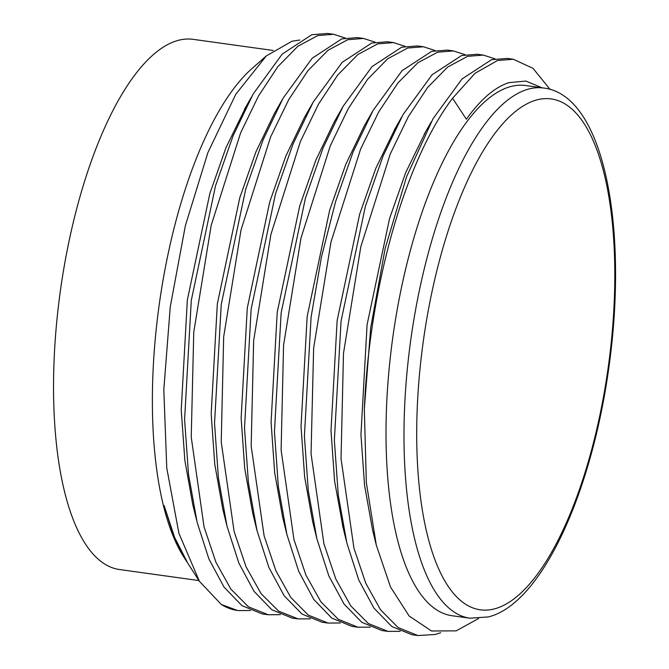 <?xml version="1.0" encoding="UTF-8"?>
<svg xmlns="http://www.w3.org/2000/svg" width="669" height="669" viewBox="0 0 669 669"><rect width="100%" height="100%" fill="white"/><g stroke="black" fill="none" stroke-linecap="round" stroke-linejoin="round"><path stroke-width="1" d="M417.941 635.55L398.172 627.606L380.619 609.911L365.792 583.284L353.968 548.304L341.031 458.658L343.49 353.299L360.817 246.71L390.295 153.912L408.266 116.782L427.55 87.555L447.67 67.051L467.547 56.363L483.302 55.084L477.323 54.256L461.56 55.535L432.124 74.744L403.164 114.399L383.019 156.195L365.383 206.32L341.073 321.045L334.358 440.219L338.28 495.185L346.885 543.111L358.768 580.006L373.929 608.104L391.817 626.51L411.953 634.722L417.941 635.55L435.159 634.471L440.704 632.732M550.119 89.445L533.001 68.322L513.257 59.248L497.493 60.528L475.04 73.297L452.57 98.251A291.968 105.71 -82.1 0 0 364.321 408.993L370.668 327.919L385.152 248.467L406.543 176.85L433.044 118.681L462.011 78.975L491.514 59.692L507.269 58.412L513.257 59.248M333.538 34.278L327.559 33.45L311.796 34.729L282.201 54.105L253.275 93.819L233.13 135.698L215.51 185.882L191.275 300.498L184.602 419.547L188.533 474.522L197.129 522.347L208.904 558.95L223.998 587.064L241.91 605.612L262.189 613.916L268.177 614.744L248.408 606.791L230.855 589.113L215.928 562.253L204.045 526.888L191.234 437.108L193.759 332.167L211.203 225.269L240.606 132.93L258.493 95.993L277.786 66.758L297.906 46.245L317.783 35.566L333.538 34.278L345.237 38.033M198.944 580.567L119.5 569.528A267.642 96.896 -82.1 0 1 57.802 311.486A267.642 96.896 -82.1 0 1 178.029 40.424A267.642 96.896 97.9 0 1 193.149 39.346L273.144 50.459M186.902 561.818L183.958 557.269A267.642 96.896 -82.1 0 1 159.189 304.838A267.642 96.896 -82.1 0 1 251.82 68.706L266.279 55.945L292.01 41.219L299.771 40.04M221.314 604.483L237.462 610.479A291.968 105.71 -82.1 0 1 221.314 604.483L199.437 581.328L178.932 533.394L166.773 468.083L163.805 389.759L170.269 306.787L185.372 225.662L207.867 152.683L235.823 94.212L266.279 55.945M185.915 560.321L173.764 536.17L164.097 505.505L174.693 537.583L187.956 563.482L199.437 581.328M238.223 610.588L250.449 610.513M357.514 37.606L341.75 38.894L312.147 58.27L283.154 98.109L263.226 139.512L245.732 189.135L221.247 304.495L214.54 423.335L218.42 478.101L226.983 526.11L238.85 563.106L253.977 591.262L271.882 609.785L292.144 618.072L298.131 618.909L278.588 611.115L261.061 593.62L246.067 566.844L234.125 531.521L221.23 442.092L223.663 336.867L241.032 229.927L270.611 136.969L288.707 99.698L307.999 70.588L327.994 50.3L347.738 39.722L363.493 38.442L375.192 42.197M393.447 42.599L387.46 41.771L371.705 43.05L342.227 62.301L313.209 102.081L293.097 143.868L275.494 193.935L251.126 309.22L244.511 428.16L248.408 482.608L256.98 530.467L268.913 567.529L284.133 595.703L302.037 614.083L322.098 622.237L328.078 623.065L308.292 615.104L290.731 597.384L275.862 570.649L264.096 535.76L251.168 446.072L253.651 340.588L270.886 234.518L300.423 141.468L318.519 104.113L337.753 74.995L357.815 54.557L377.684 43.886L393.447 42.599L405.138 46.353M423.402 46.763L417.414 45.935L401.659 47.215L372.081 66.566L343.172 106.229L323.043 148.041L305.432 198.149L281.139 312.925L274.449 431.739L278.354 486.681L286.917 534.556L298.683 571.251L313.753 599.399L331.715 618.056L352.053 626.393L358.032 627.229L338.355 619.343L320.877 601.816L305.884 574.964L293.959 539.574L281.105 449.919L283.572 345.145L300.983 238.08L330.327 145.733L348.273 108.612L367.59 79.31L387.736 58.747L407.638 48.043L423.402 46.763L435.093 50.518M400.213 631.319L387.987 631.385L368.31 623.5L350.765 605.88L335.796 579.019L323.896 543.671L311.043 453.766L313.627 348.198L330.988 242.011L360.591 149.17L378.696 111.949L397.963 82.931L417.849 62.777L437.593 52.207L453.348 50.928L465.047 54.674M453.348 50.928L447.369 50.091L431.605 51.371L402.052 70.705L373.101 110.427L353.081 151.997L335.604 201.57L321.396 257.264L311.085 317.181L304.403 436.129L308.292 490.695L316.889 538.779L328.797 575.808L344 603.973L361.837 622.337L381.999 630.558L387.987 631.385M483.302 55.084L495.001 58.839M246.242 106.22L225.946 147.765L209.807 193.675L187.353 299.921L181.232 409.938L184.853 460.431L192.839 504.944L196.51 519.813M282.234 99.74L274.307 113.663L255.867 152.014L239.753 197.865L217.325 303.935L211.178 413.793L214.766 464.236L222.702 508.741L226.983 526.11M280.403 614.677L268.177 614.744M310.349 618.833L298.131 618.909M370.258 627.154L358.032 627.229M340.304 622.998L328.078 623.065M313.209 102.081L304.353 117.652L285.88 156.011L269.741 201.896L247.279 308.075L241.133 418.066L244.737 468.551L252.698 513.081L256.98 530.467M343.172 106.229L334.316 121.791L315.852 160.142L299.712 206.019L277.242 312.172L271.079 422.147L274.675 472.64L282.636 517.17L286.917 534.556M373.101 110.427L364.245 125.989L345.781 164.348L329.65 210.233L307.18 316.404L301.033 426.379L304.638 476.863L312.607 521.385L316.889 538.779M364.321 408.993L366.336 482.575L376.329 545.243L390.545 587.056L409.144 616.015L431.505 630.992L456.174 630.859L478.544 618.549M541.99 87.798L525.893 81.066L508.816 82.647C494.642 87.33 480.493 99.522 466.352 119.216L452.57 98.251M395.496 127.896L375.811 168.337L359.638 214.247L337.143 320.535L330.996 430.627L334.609 481.162L343.105 527.724M425.743 131.559L405.715 172.602L389.567 218.487L367.089 324.691L360.942 434.699L364.546 485.201L372.516 529.731L376.329 545.243M469.947 618.206L451.976 615.714A267.642 96.896 -82.1 0 1 390.278 357.664A267.642 96.896 -82.1 0 1 510.506 86.61A267.642 96.896 97.9 0 1 525.625 85.523L543.596 88.024A267.642 96.896 97.9 0 0 528.477 89.102A267.642 96.896 -82.1 0 0 408.249 360.165A267.642 96.896 -82.1 0 0 469.947 618.206L488.412 616.918C541.438 603.823 591.312 493.739 608.723 368.51C628.785 227.519 604.057 95.023 543.596 88.024M494.843 608.773A257.908 93.376 -82.1 0 1 418.928 380.753A257.908 93.376 -82.1 0 1 536.672 99.957A257.908 93.376 97.9 0 1 612.578 327.977A257.908 93.376 97.9 0 1 494.843 608.773M357.514 37.615L363.493 38.442M251.419 97.139L244.444 109.382M394.309 129.978L401.701 117M342.603 525.709L346.299 540.728M424.205 134.252L431.346 121.716"/></g></svg>
